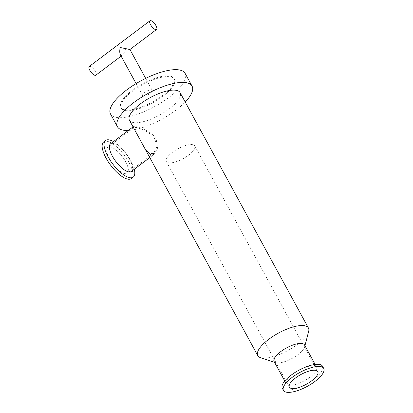 <?xml version="1.0" encoding="UTF-8"?>
<svg xmlns="http://www.w3.org/2000/svg" width="413" height="413" viewBox="0 0 413 413"><rect width="100%" height="100%" fill="white"/><g stroke="black" fill="none" stroke-linecap="round" stroke-linejoin="round"><path stroke-width="0.31" stroke-dasharray="2.06 1.55" d="M134.292 169.268A22.942 8.482 53 0 0 130.833 160.827A22.942 8.482 53 0 0 113.472 141.613M131.308 178.566A22.942 8.482 53 0 0 128.908 162.273A22.942 8.482 53 0 0 103.715 141.907M131.365 171.472A17.31 6.402 53 0 0 129.553 159.181A17.31 6.402 53 0 0 113.177 143.373A17.31 6.402 53 0 0 110.545 143.817M322.563 366.285A22.942 7.883 -28.6 0 1 313.823 379.304A22.942 7.883 -28.6 0 1 282.285 388.246M288.656 385.246A17.31 5.947 -28.6 0 1 286.307 383.863A17.31 5.947 -28.6 0 1 298.656 370.353A17.31 5.947 -28.6 0 1 316.699 367.291A17.31 5.947 -28.6 0 1 310.101 377.11A17.31 5.947 -28.6 0 1 288.656 385.246M89.27 66.478A5.452 2.013 -127 0 1 90.096 66.338A5.452 2.013 -127 0 1 94.747 70.463A5.452 2.013 -127 0 1 95.826 75.192M120.364 54.733L121.303 55.533L122.418 55.177C123.786 54 124.85 51.764 125.604 48.476L129.935 49.514M143.357 95.981A5.452 1.874 151.4 0 0 149.243 94.025A5.452 1.874 151.4 0 0 152.191 90.328A5.452 1.874 151.4 0 0 146.507 91.294A5.452 1.874 151.4 0 0 142.619 95.548A5.452 1.874 151.4 0 0 143.357 95.981M155.071 139.47C151.132 132.237 140.239 128.288 136.016 127.447L134.024 127.509L134.189 128.964L144.602 148.055L148.979 153.533L153.528 153.424L156.512 147.751L155.071 139.47M260.464 357.658A28.848 9.912 151.4 0 0 261.697 357.963A28.848 9.912 151.4 0 0 289.023 349.894A28.848 9.912 151.4 0 0 308.671 331.371M133.523 127.741L133.435 126.59L135.526 126.548C140.043 127.488 151.943 131.422 156.191 139.129L157.601 148.071L154.25 154.245L151.091 155.087L145.268 149.279M129.429 120.229A28.848 9.912 151.4 0 0 133.342 122.542A28.848 9.912 151.4 0 0 164.493 112.171A28.848 9.912 151.4 0 0 180.083 92.615M168.504 162.784A16.215 5.57 151.4 0 0 186.02 156.955A16.215 5.57 151.4 0 0 194.781 145.959A16.215 5.57 151.4 0 0 177.879 148.83A16.215 5.57 151.4 0 0 166.305 161.483A16.215 5.57 151.4 0 0 168.504 162.784M124.979 109.817A30.211 10.377 151.4 0 0 157.601 98.955A30.211 10.377 151.4 0 0 173.925 78.475A30.211 10.377 151.4 0 0 142.433 83.824A30.211 10.377 151.4 0 0 120.88 107.395A30.211 10.377 151.4 0 0 124.979 109.817M125.387 110.565A30.211 10.377 151.4 0 0 158.009 99.709A30.211 10.377 151.4 0 0 174.332 79.224A30.211 10.377 151.4 0 0 142.846 84.572A30.211 10.377 151.4 0 0 121.288 108.149A30.211 10.377 151.4 0 0 125.387 110.565M110.519 114.019A42.472 14.589 151.4 0 0 116.28 117.421A42.472 14.589 151.4 0 0 162.149 102.15A42.472 14.589 151.4 0 0 185.101 73.354M128.345 130.42A42.472 14.589 151.4 0 0 185.21 102.016M274.098 361.468A17.31 5.947 151.4 0 0 275.703 362.671A17.31 5.947 151.4 0 0 276.447 362.851A17.31 5.947 151.4 0 0 292.843 358.014A17.31 5.947 151.4 0 0 304.629 346.899A17.31 5.947 151.4 0 0 304.489 344.896M110.219 146.863A16.215 5.999 -127 0 1 124.055 159.134A16.215 5.999 -127 0 1 127.266 173.192A16.215 5.999 -127 0 1 112.723 163.842A16.215 5.999 -127 0 1 107.757 147.281A16.215 5.999 -127 0 1 110.219 146.863M121.133 56.142L122.418 55.177M152.191 90.328L145.67 78.372M142.619 95.548L136.099 83.591M134.189 128.964L144.602 148.055M166.305 161.483L289.348 387.162M194.781 145.959L317.829 371.638M120.88 107.395L121.288 108.149M173.925 78.475L174.332 79.224M304.629 346.899L304.939 345.717M275.703 362.671L274.547 362.289M284.753 381.008L286.307 383.863M315.145 364.442L316.699 367.291M133.435 126.59L133.053 126.874M154.25 154.245L149.8 157.596M134.024 127.509L107.757 147.281M153.528 153.424L127.266 173.192"/><path stroke-width="0.62" d="M113.472 141.613A22.942 8.482 53 0 0 105.635 140.461A22.942 8.482 53 0 0 112.656 163.889A22.942 8.482 53 0 0 133.229 177.12A22.942 8.482 53 0 0 134.292 169.268M105.635 140.461L103.715 141.907A22.942 8.482 53 0 0 110.736 165.339A22.942 8.482 53 0 0 131.308 178.566L133.229 177.12M133.053 126.874L110.545 143.817A17.31 6.402 53 0 0 115.841 161.493A17.31 6.402 53 0 0 131.365 171.472L149.8 157.596M283.447 390.383L282.285 388.246A22.942 7.883 -28.6 0 1 298.651 370.347A22.942 7.883 -28.6 0 1 322.563 366.285L323.73 368.422A22.942 7.883 -28.6 0 1 314.985 381.436A22.942 7.883 -28.6 0 1 283.447 390.383A22.942 7.883 -28.6 0 1 299.817 372.48A22.942 7.883 -28.6 0 1 323.73 368.422M150.797 20.65A5.452 2.013 53 0 0 149.971 20.789A5.452 2.013 53 0 0 151.638 26.355A5.452 2.013 53 0 0 156.527 29.499A5.452 2.013 53 0 0 155.443 24.775A5.452 2.013 53 0 0 150.797 20.65M121.133 56.142L95.826 75.192A5.452 2.013 -127 0 1 90.937 72.048A5.452 2.013 -127 0 1 89.27 66.478L149.971 20.789M145.67 78.372L129.935 49.514L120.188 47.505C119.563 50.732 119.62 53.143 120.364 54.733L136.099 83.591M304.939 345.717L308.671 331.371A28.848 9.912 151.4 0 0 308.439 328.036A28.848 9.912 151.4 0 0 278.367 333.141A28.848 9.912 151.4 0 0 257.784 355.65A28.848 9.912 151.4 0 0 260.464 357.658L274.547 362.289M308.439 328.036L180.083 92.615A28.848 9.912 151.4 0 0 150.012 97.721A28.848 9.912 151.4 0 0 129.429 120.229L257.784 355.65M291.552 388.463A16.215 5.57 151.4 0 0 309.063 382.634A16.215 5.57 151.4 0 0 317.829 371.638A16.215 5.57 151.4 0 0 300.922 374.508A16.215 5.57 151.4 0 0 289.348 387.162A16.215 5.57 151.4 0 0 291.552 388.463M185.21 102.016A42.472 14.589 151.4 0 0 192.045 86.09L185.101 73.354A42.472 14.589 151.4 0 0 140.828 80.876A42.472 14.589 151.4 0 0 110.519 114.019L117.462 126.755A42.472 14.589 151.4 0 0 123.224 130.157A42.472 14.589 151.4 0 0 128.345 130.42M192.045 86.09A42.472 14.589 151.4 0 0 147.771 93.612A42.472 14.589 151.4 0 0 117.462 126.755M315.145 364.442L304.489 344.896A17.31 5.947 151.4 0 0 286.446 347.963A17.31 5.947 151.4 0 0 274.098 361.468L284.753 381.008M129.935 49.514L156.527 29.499"/></g></svg>
